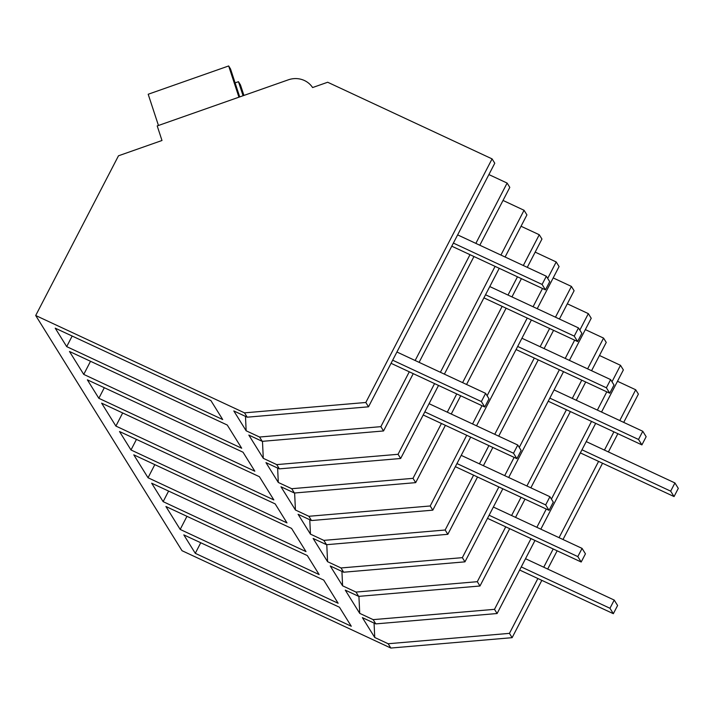 <?xml version="1.0" encoding="UTF-8"?>
<svg xmlns="http://www.w3.org/2000/svg" width="714" height="714" viewBox="0 0 714 714"><rect width="100%" height="100%" fill="white"/><g stroke="black" fill="none" stroke-linecap="round" stroke-linejoin="round"><path stroke-width="1.07" d="M365.818 402.482L492.08 158.892L327.681 82.244L312.589 87.554A21.375 20.403 -31.9 0 0 288.322 79.825L157.205 125.923L161.989 140.497L118.488 155.795L35.7 315.508L244.518 412.853L365.818 402.482L368.513 406.81L494.775 163.22L492.08 158.892M475.854 243.385L507.119 183.07L488.894 174.573M507.119 183.07L509.805 187.371L479.808 245.232M503.022 200.447L524.049 210.273L526.923 214.896L505.093 257.013M523.317 265.51L539.266 234.745L521.041 226.249M539.266 234.745L541.953 239.047L527.28 267.357M535.17 252.122L556.197 261.958L559.071 266.572L537.24 308.689M555.465 317.186L571.414 286.421L553.189 277.924M571.414 286.421L574.101 290.732L559.428 319.033M567.318 303.807L588.345 313.633L591.219 318.257L569.388 360.374M587.613 368.87L603.562 338.097L585.337 329.6M603.562 338.097L606.248 342.408L591.576 370.709M599.465 355.483L620.493 365.309L623.367 369.932L601.536 412.049M619.761 420.546L635.71 389.773L617.485 381.276M635.71 389.773L638.396 394.083L623.724 422.385M35.7 315.508L182.008 550.699L390.835 648.044L512.125 637.673L541.837 580.357M244.518 412.853L247.214 417.19L233.808 410.934L246.151 430.783L245.482 416.378M537.883 578.519L509.448 633.363L388.148 643.742L390.835 648.044M388.148 643.742L374.743 637.486L362.4 617.646L375.805 623.893L373.163 619.636L359.731 613.362L345.273 590.121L358.687 596.369L356 592.067L342.595 585.81L330.252 565.97L343.657 572.217L341.015 567.96L327.583 561.686L313.125 538.445L326.539 544.693L323.853 540.382L310.447 534.134L298.104 514.294L311.509 520.542L308.867 516.284L295.435 510.01L280.977 486.769L294.391 493.017L291.705 488.706L278.299 482.459L265.956 462.61L279.361 468.866L276.72 464.609L263.287 458.334L248.829 435.085L262.243 441.341L259.557 437.03L246.151 430.783M66.697 346.62L222.697 419.537L210.871 400.536L55.219 328.163L66.697 346.62L72.159 336.044M180.187 529.431L338.133 603.268L323.701 580.063L165.925 506.512L180.187 529.431L186.961 516.311M241.689 448.231L83.743 374.404L69.481 351.475L227.257 425.026L241.68 448.222M163.14 501.647L319.14 574.574L307.315 555.563L151.663 483.199L163.14 501.647L168.602 491.071M108.84 414.754L101.629 403.151L259.405 476.711L273.837 499.916L115.891 426.079L108.84 414.754M286.992 522.898L130.992 449.972L119.515 431.524L275.167 503.888L286.992 522.898M195.288 553.323L351.288 626.249L339.462 607.239L183.81 534.875L195.288 553.323L200.75 542.747M98.844 398.296L254.844 471.213L243.019 452.212L87.367 379.839L98.844 398.296L104.306 387.72M148.039 477.755L133.777 454.827L291.553 528.387L305.985 551.592L148.039 477.755L154.813 464.635M368.513 406.81L247.214 417.19M409.283 371.807L380.857 426.651L383.534 430.961L413.245 373.654M419.1 362.355L473.953 256.531M383.534 430.961L262.243 441.341M415.146 360.508L469.999 254.684M380.857 426.651L259.557 437.03M263.287 458.334L262.475 441.323M83.743 374.404L90.517 361.284M359.731 613.362L358.919 596.351M531.011 538.624L494.499 609.337L373.163 619.636M536.848 527.316L546.281 509.046M551.413 499.113L591.531 421.412M597.368 410.104L606.793 391.843M611.987 381.785L620.493 365.309M494.499 609.337L497.105 613.522L375.805 623.893M497.105 613.522L534.973 540.471M540.828 529.172L595.681 423.348M374.743 637.486L374.074 623.09M543.738 567.211L553.198 548.968M559.053 537.669L598.591 461.396M604.446 450.097L613.906 431.845M509.448 633.363L512.125 637.673M547.692 569.058L557.152 550.806M563.007 539.507L602.545 463.234M608.399 451.935L617.86 433.693M434.567 383.588L398.055 454.3L400.661 458.486L438.53 385.435M444.385 374.136L499.238 268.312M440.404 372.28L495.079 266.384M500.925 255.068L524.049 210.273M398.055 454.3L276.72 464.609M400.661 458.486L279.361 468.866M278.299 482.459L277.63 468.054M441.43 423.482L413.004 478.335L415.682 482.637L445.393 425.33M451.248 414.031L460.709 395.779M466.563 384.48L506.101 308.207M511.956 296.908L521.416 278.656M415.682 482.637L294.391 493.017M447.294 412.183L456.755 393.932M462.61 382.633L502.147 306.36M508.002 295.06L517.463 276.809M413.004 478.335L291.705 488.706M295.435 510.01L294.623 492.999M115.891 426.079L122.665 412.96M466.715 435.272L430.203 505.976L432.809 510.162L470.678 437.111M476.533 425.812L531.386 319.997M472.552 423.955L481.986 405.695M487.109 395.761L527.227 318.06M533.072 306.752L542.497 288.483M547.692 278.424L556.197 261.958M430.203 505.976L308.867 516.284M432.809 510.162L311.509 520.542M310.447 534.134L309.778 519.73M473.587 475.158L445.152 530.011L447.83 534.313L477.541 477.006M483.396 465.706L492.856 447.455M498.711 436.156L538.249 359.883M544.104 348.584L553.564 330.332M447.83 534.313L326.539 544.693M479.442 463.859L488.903 445.607M494.757 434.308L534.295 358.035M540.15 346.736L549.61 328.494M445.152 530.011L323.853 540.382M327.583 561.686L326.771 544.675M130.992 449.972L136.454 439.396M498.863 486.948L462.351 557.652L464.957 561.847L502.826 488.795M508.68 477.487L563.533 371.673M504.7 475.64L514.134 457.371M519.256 447.437L559.383 369.736M565.22 358.428L574.645 340.159M579.839 330.1L588.345 313.633M462.351 557.652L341.015 567.96M464.957 561.847L343.657 572.217M342.595 585.81L341.926 571.414M505.735 526.834L477.3 581.687L479.978 585.998L509.689 528.681M515.544 517.382L525.004 499.131M530.859 487.832L570.397 411.559M576.252 400.259L585.712 382.008M479.978 585.998L358.687 596.369M511.59 515.535L521.05 497.292M526.905 485.984L566.443 409.72M572.298 398.412L581.758 380.169M477.3 581.687L356 592.067M235.102 82.869L238.458 81.691L240.475 84.939L243.929 95.435M239.717 96.917L230.524 68.937L228.667 65.956L148.191 94.248L158.454 125.485M228.667 65.956L238.931 97.193M238.458 81.691L243.072 95.738M485.627 393.36L481.37 401.563L484.752 406.989L489.001 398.787L485.627 393.36L396.922 352.011M481.37 401.563L392.673 360.204M484.752 406.989L391.058 363.31M517.775 445.036L513.518 453.238L516.9 458.665L521.149 450.463L517.775 445.036L429.069 403.687M513.518 453.238L424.821 411.889M516.9 458.665L423.206 414.986M549.923 496.721L545.666 504.914L549.048 510.34L553.296 502.138L549.923 496.721L461.217 455.362M545.666 504.914L456.969 463.564M549.048 510.34L455.353 466.661M582.071 548.397L577.813 556.59L581.196 562.016L585.444 553.823L582.071 548.397L493.365 507.038M577.813 556.59L489.117 515.24M581.196 562.016L487.501 518.337M614.219 600.072L609.961 608.266L613.344 613.692L617.592 605.499L614.219 600.072L525.513 558.714M609.961 608.266L521.265 566.916M613.344 613.692L519.649 570.022M546.335 276.238L542.087 284.44L545.46 289.866L549.709 281.664L546.335 276.238L457.629 234.888M542.087 284.44L453.381 243.09M545.46 289.866L451.775 246.187M578.483 327.922L574.234 336.115L577.608 341.542L581.856 333.34L578.483 327.922L489.777 286.564M574.234 336.115L485.529 294.766M577.608 341.542L483.922 297.863M610.631 379.598L606.382 387.791L609.756 393.218L614.004 385.024L610.631 379.598L521.925 338.24M606.382 387.791L517.677 346.442M609.756 393.218L516.07 349.539M642.779 431.274L638.53 439.467L641.904 444.893L646.152 436.7L642.779 431.274L554.073 389.915M638.53 439.467L549.825 398.117M641.904 444.893L548.218 401.223M674.926 482.95L670.678 491.152L674.052 496.569L678.3 488.376L674.926 482.95L586.221 441.6M670.678 491.152L581.972 449.793M674.052 496.569L580.366 452.899"/></g></svg>
